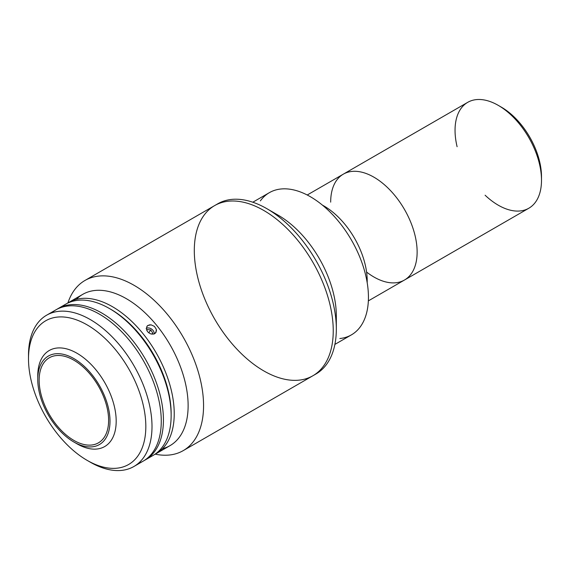 <?xml version="1.0" encoding="UTF-8"?>
<svg xmlns="http://www.w3.org/2000/svg" width="570" height="570" viewBox="0 0 570 570"><rect width="100%" height="100%" fill="white"/><g stroke="black" fill="none" stroke-linecap="round" stroke-linejoin="round"><path stroke-width="0.85" d="M457.104 146.718A61.133 35.297 60 0 1 455.045 130.331A61.133 35.297 60 0 1 498.273 105.372A61.133 35.297 60 0 1 541.5 180.241L541.5 176.679A56.765 32.775 -120 0 0 501.365 107.16A56.765 32.775 -120 0 0 499.847 106.312A56.765 32.775 60 0 1 541.471 178.41M541.5 180.241A61.133 35.297 60 0 1 485.106 195.225M330.678 202.136A61.133 35.297 60 0 1 343.339 174.149A61.133 35.297 60 0 1 404.472 209.439A61.133 35.297 60 0 1 404.472 280.034A61.133 35.297 -120 0 0 413.841 231.042A61.133 35.297 -120 0 0 373.906 177.177A61.133 35.297 60 0 1 416.976 256.201A61.133 35.297 60 0 1 366.581 272.054A61.133 35.297 -120 0 0 416.855 257.54A61.133 35.297 -120 0 0 376.357 178.674A61.133 35.297 -120 0 0 330.678 202.136M368.355 300.882L528.839 208.228A61.133 35.297 -120 0 0 528.839 137.641A61.133 35.297 -120 0 0 467.706 102.343L343.339 174.149A61.133 35.297 -120 0 1 373.906 177.177M367.208 282.805L367.208 280.868A61.133 35.297 -120 0 0 323.981 206.005L322.307 205.036L323.981 205.998A61.133 35.297 60 0 1 367.18 282.642M183.219 450.628A98.247 56.722 60 0 1 155.225 454.162A98.247 56.722 -120 0 0 202.735 392.83A98.247 56.722 -120 0 0 134.093 285.328A98.247 56.722 -120 0 0 67.915 302.934A98.247 56.722 60 0 1 84.973 280.461A98.247 56.722 60 0 1 134.093 285.328A98.247 56.722 60 0 1 198.274 371.904A98.247 56.722 60 0 1 183.219 450.628L312.894 375.758A98.247 56.722 -120 0 0 327.957 297.034A98.247 56.722 -120 0 0 263.775 210.458A98.247 56.722 60 0 1 327.957 297.034A98.247 56.722 60 0 1 312.894 375.758A98.247 56.722 60 0 1 214.648 319.036A98.247 56.722 60 0 1 214.648 205.592A98.247 56.722 60 0 1 263.775 210.458A98.247 56.722 60 0 1 323.938 365.52A98.247 56.722 60 0 1 203.611 296.051A98.247 56.722 60 0 1 263.775 210.458A98.247 56.722 -120 0 0 214.648 205.592L217.74 203.811A98.247 56.722 -120 0 1 266.86 208.677L266.86 208.677A98.247 56.722 60 0 1 336.329 329.004A98.247 56.722 60 0 1 314.412 374.825M312.894 375.758L315.98 373.977A98.247 56.722 -120 0 0 331.042 295.253A98.247 56.722 -120 0 0 266.86 208.677L278.281 215.268A82.087 47.395 60 0 1 336.072 321.957A82.087 47.395 -120 0 0 278.281 215.268A82.087 47.395 60 0 1 336.072 321.957M216.215 204.744A98.247 56.722 60 0 1 266.86 208.677L278.288 215.275A82.087 47.395 -120 0 0 278.281 215.268M336.329 329.004L336.329 315.809A82.087 47.395 -120 0 0 278.288 215.275M151.898 334.205L152.753 333.001L150.744 329.966L148.713 332.852L150.744 329.966L147.217 329.503L146.704 330.372L147.217 329.503L150.744 329.966L152.753 333.001L152.026 334.219M154.185 333.942A5.322 4.197 35.1 0 0 151.656 329.111A5.322 4.197 35.1 0 0 146.255 328.327M334.896 344.401L351.441 334.854A82.087 47.395 -120 0 0 364.023 269.068A82.087 47.395 -120 0 0 310.394 196.728A82.087 47.395 -120 0 0 269.353 192.667L252.802 202.222M260.376 200.875A82.087 47.395 60 0 1 310.394 196.728A82.087 47.395 60 0 1 366.396 278.474A82.087 47.395 60 0 1 339.841 338.523M76.323 299.343A87.331 50.417 60 0 1 126.376 298.694A87.331 50.417 60 0 1 185.129 381.978A87.331 50.417 60 0 1 162.536 448.676A87.331 50.417 -120 0 0 170.038 445.633A87.331 50.417 -120 0 0 183.426 375.651A87.331 50.417 -120 0 0 126.376 298.694A87.331 50.417 -120 0 0 82.714 294.369L68.82 302.392A87.331 50.417 60 0 1 112.482 306.717A87.331 50.417 -120 0 0 67.303 303.333A87.331 50.417 60 0 1 68.82 302.392M171.142 414.554A85.144 49.163 -120 0 0 110.936 309.389A85.144 49.163 60 0 1 171.142 414.554M154.577 454.497A87.331 50.417 -120 0 0 169.938 385.078A87.331 50.417 -120 0 0 112.482 306.717A87.331 50.417 60 0 1 169.532 383.674A87.331 50.417 60 0 1 156.144 453.649A87.331 50.417 60 0 1 154.577 454.497M155.795 332.673L153.701 334.098L150.402 333.82L147.502 331.655L146.255 328.605L147.238 325.954L146.255 328.605L147.502 331.655L150.402 333.82L153.701 334.098L155.061 333.443L156.444 330.885L156.308 329.289L154.413 326.375L151.143 324.871L147.979 325.392L146.868 326.396M147.238 325.954L149.454 324.879L151.143 324.871L154.413 326.375L156.308 329.289L156.016 332.324M144.246 460.489A87.331 50.417 -120 0 0 145.343 359.05A87.331 50.417 -120 0 0 56.943 309.282A87.331 50.417 60 0 1 58.012 308.634A87.331 50.417 60 0 1 145.343 359.05A87.331 50.417 60 0 1 145.343 459.89A87.331 50.417 60 0 1 144.246 460.489M145.343 459.89L153.059 455.437A87.331 50.417 -120 0 0 153.059 354.597A87.331 50.417 -120 0 0 65.728 304.173L58.012 308.634M62.044 306.703A87.331 50.417 60 0 1 109.397 308.498A87.331 50.417 60 0 1 171.142 415.459A87.331 50.417 60 0 1 149.026 457.368M171.142 415.459L171.142 413.678A85.144 49.163 -120 0 0 110.936 309.389L109.397 308.498M37.791 377.718A55.454 32.02 60 0 1 49.248 350.5A55.454 32.02 60 0 1 104.702 382.513A55.454 32.02 60 0 1 104.702 446.545A55.454 32.02 60 0 1 76.971 443.802A55.454 32.02 -120 0 0 116.187 421.159A55.454 32.02 -120 0 0 76.971 353.243A55.454 32.02 -120 0 0 37.763 375.886L37.763 379.449A51.086 29.497 60 0 1 73.886 358.594A51.086 29.497 60 0 1 110.01 421.159A51.086 29.497 60 0 1 73.886 442.021A51.086 29.497 -120 0 0 105.172 397.511A51.086 29.497 -120 0 0 42.6 361.387A51.086 29.497 -120 0 0 73.886 442.021L73.886 442.021A51.086 29.497 60 0 1 37.763 379.449M73.886 440.411A49.12 28.365 -120 0 0 98.446 442.847A49.12 28.365 -120 0 0 98.446 386.125A49.12 28.365 -120 0 0 49.326 357.761A49.12 28.365 -120 0 0 41.795 397.126A49.12 28.365 -120 0 0 73.886 440.411A49.12 28.365 60 0 1 43.804 362.883A49.12 28.365 60 0 1 103.968 397.618A49.12 28.365 60 0 1 73.886 440.411M76.971 443.802L73.886 442.021M51.464 312.98A87.331 50.417 60 0 1 143.177 360.297A87.331 50.417 60 0 1 138.303 463.389A87.331 50.417 -120 0 0 143.177 461.137A87.331 50.417 -120 0 0 143.177 360.297A87.331 50.417 -120 0 0 55.853 309.881L46.59 315.224A87.331 50.417 60 0 1 133.914 365.648A87.331 50.417 60 0 1 133.914 466.488A87.331 50.417 60 0 1 90.252 462.163A87.331 50.417 -120 0 0 152.005 426.51A87.331 50.417 -120 0 0 90.252 319.549A87.331 50.417 -120 0 0 28.5 355.203L28.5 358.772A82.963 47.901 60 0 1 87.167 324.9A82.963 47.901 60 0 1 145.827 426.51A82.963 47.901 60 0 1 87.167 460.382A82.963 47.901 -120 0 0 137.969 388.099A82.963 47.901 -120 0 0 36.359 329.439A82.963 47.901 -120 0 0 87.167 460.382A82.963 47.901 60 0 1 87.16 460.382A82.963 47.901 60 0 1 28.5 358.772M90.252 462.163L87.167 460.382L90.252 462.163M28.521 357.019A87.331 50.417 60 0 1 46.59 315.224M498.273 105.372L501.365 107.16M307.223 195.004L343.339 174.149M84.973 280.461L214.648 205.592M170.038 445.633L156.144 453.649M143.177 461.137L133.914 466.488"/></g></svg>
